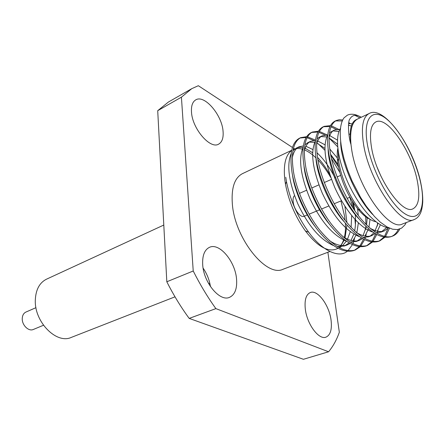 <?xml version="1.0" encoding="UTF-8"?>
<svg xmlns="http://www.w3.org/2000/svg" width="445" height="445" viewBox="0 0 445 445"><rect width="100%" height="100%" fill="white"/><g stroke="black" fill="none" stroke-linecap="round" stroke-linejoin="round"><path stroke-width="0.67" d="M293.166 201.969C293.934 209.411 300.62 218.111 304.074 216.276L307.628 214.796L304.074 216.276C300.62 218.111 293.934 209.411 293.166 201.969C292.816 198.882 293.261 196.768 294.512 195.628C293.261 196.768 292.816 198.882 293.166 201.969M163.799 225.042L46.53 279.171C39.544 282.697 35.806 289.623 35.316 299.952C34.187 321.863 56.498 344.441 71.328 337.393L175.013 296.826M43.471 325.262L33.336 329.472C28.647 331.742 21.861 325.089 22.25 318.509C22.422 315.316 23.646 313.169 25.921 312.062L35.973 307.667M191.484 111.94C192.168 128.605 210.279 149.615 218.679 144.113C222.105 142.133 223.574 137.911 223.073 131.453C222.111 115.049 204.416 94.229 195.705 99.908C192.546 101.822 191.139 105.832 191.484 111.94M202.692 264.619C203.526 282.48 219.752 301.955 229.47 297.366C234.86 294.857 237.23 288.822 236.568 279.265C235.399 261.61 219.496 242.442 209.506 247.314C204.539 249.734 202.264 255.502 202.692 264.619M305.298 308.991C306.9 324.06 318.77 340.097 325.89 337.176C330.424 335.185 332.142 329.5 331.058 320.127C329.255 305.214 317.613 289.461 310.354 292.515C306.088 294.423 304.402 299.913 305.298 308.991M328.577 351.772L303.423 359.293L189.186 318.403C180.976 307.239 173.517 295.024 166.814 281.768L193.23 270.994C200.055 284.589 207.604 297.127 215.875 308.619L328.577 351.772C333.066 346.388 336.654 339.88 339.335 332.254L327.882 252.265M189.186 318.403L215.875 308.619M292.432 147.462L198.32 85.707L191.751 88.677L168.377 102.061L157.714 110.688L181.415 97.171L193.23 270.994M191.751 88.677L181.415 97.171M375.836 221.749C371.124 220.798 365.929 216.954 360.25 210.212C350.265 198.342 341.237 178.028 338.823 161.963L338.083 150.249M337.844 148.346C337.115 151.856 337.026 156.106 337.577 161.084L337.961 163.932C341.109 181.037 347.829 196.173 358.125 209.328C362.364 214.384 366.385 217.739 370.19 219.379M371.497 147.34C376.248 177.611 402.135 215.08 412.949 208.816C418.762 205.69 420.241 196.523 417.388 181.315C412.037 151.879 387.423 115.622 375.925 121.902C370.73 124.728 369.255 133.205 371.497 147.34M357.418 119.099L355.95 119.794C350.805 122.514 349.158 130.78 350.999 144.581L351.695 149.709C357.001 186.505 388.852 231.789 402.414 224.013L414.228 219.535C401.017 227.211 369.2 181.354 363.571 144.33C360.945 127.242 362.781 116.985 369.083 113.558L357.669 118.971C351.956 121.947 349.731 130.48 350.999 144.581C348.268 136.609 347.589 120.918 349.937 118.876C352.396 114.788 356.178 114.248 361.279 117.263M388.802 227.84C376.514 226.422 360.133 208.494 348.747 184.347C337.416 160.005 334.696 136.938 340.514 128.293M348.435 125.14L351.322 126.024M386.733 227.49L381.198 232.051L376.136 232.718M372.649 232.056C359.983 228.024 345.198 210.407 334.818 187.595C324.8 163.148 322.447 145.548 327.77 134.802M329.456 132.755L334.412 130.018L339.769 129.489M332.982 130.908L338.873 131.514M378.016 223.345L374.684 231.767M373.878 232.885L370.246 236.061M368.727 236.779L362.942 237.435M359.276 236.629C345.62 230.966 333.266 216.442 322.224 193.069C312.535 169.462 310.248 152.14 315.349 141.104M317.046 138.84L319.427 137.127L322.408 135.714L327.609 135.063M321.001 136.571L326.68 136.943M329.039 137.894L337.499 144.152M367.175 217.75L366.613 224.986M366.291 226.822L363.07 235.622M361.334 237.992L356.49 241.424L349.97 242.041M346.138 241.09C332.599 235.216 320.511 220.998 309.876 198.426C300.514 175.625 298.272 158.592 303.162 147.323M304.87 144.842L307.912 142.595M309.253 142.127L315.216 142.439M316.629 142.945L324.911 148.402M330.568 154.259L338.072 164.611M353.458 203.015L354.799 210.674M355.199 214.09C355.8 220.219 355.611 225.838 354.637 230.949M353.853 234.126L351.005 240.461M349.014 242.959L344.486 245.968L337.227 246.547M333.21 245.445C319.833 239.388 308.018 225.465 297.766 203.677C288.722 181.666 286.53 164.934 291.191 153.481M292.916 150.76L296.22 148.141L297.538 147.64L300.392 147.256L303.023 147.584M305.125 148.23L312.651 152.774M317.48 157.308C321.896 162.03 325.963 167.698 329.684 174.307M354.565 238.336L353.853 240.962M353.464 242.124L352.863 243.66M352.379 244.722L347.973 250.719M347.195 251.353C339.068 258.35 322.158 250.924 308.741 232.273C297.538 216.721 290.112 199.855 286.463 181.677L285.757 177.249M360.105 246.819L355.21 250.023C344.914 252.938 333.01 246.202 319.499 229.809C307.222 214.384 296.164 189.448 293.411 171.269C290.813 153.058 293.238 141.855 300.692 137.65L306.538 136.698M307.478 136.826L315.472 140.119M328.327 152.034L328.566 152.318M330.724 155.077L338.484 166.892M352.323 201.268L354.181 209.773M354.804 213.55L354.899 214.234M366.191 234.298L365.723 236.195M365.345 237.496L364.972 238.615M364.538 239.772L360.711 246.174M372.365 242.13L367.409 245.479C357.285 248.321 345.465 241.44 331.948 224.831C319.666 209.206 308.474 184.024 305.554 165.729C302.778 147.401 305.036 136.176 312.318 132.054L318.336 131.208M319.315 131.375L327.331 135.024M336.537 143.24L337.51 144.33M377.977 230.265L377.165 233.347M376.754 234.593L372.977 241.446M384.864 237.335L379.841 240.845C369.895 243.615 358.164 236.584 344.653 219.752C332.365 203.921 321.034 178.484 317.941 160.072C314.988 141.632 317.062 130.391 324.166 126.352L330.368 125.629M331.386 125.846L338.628 129.323M389.497 228.152L385.476 236.612M399.832 229.008C397.941 232.646 395.505 235.016 392.523 236.117C384.257 239.616 369.628 230.833 357.619 214.568C345.326 198.526 333.856 172.832 330.579 154.298C327.442 135.742 329.333 124.489 336.242 120.534L339.274 119.716L342.711 119.983M348.752 122.592L350.176 123.526M372.726 214.54C356.378 198.07 340.358 160.912 340.664 141.449M348.591 123.615L352.184 123.821M388.685 227.829L384.38 230.844C380.547 232.34 375.786 231.467 370.095 228.213M358.865 218.812C343.34 202.937 328.321 168.421 328.121 149.253M329.05 137.644C330.173 133.695 331.959 131.153 334.412 130.018M380.375 224.842L377.343 231.205M375.102 233.658L371.842 235.594C367.67 237.218 362.503 236.184 356.345 232.496M344.302 221.927C330.134 206.597 316.695 175.786 315.894 157.508M316.567 144.414C317.724 139.88 319.671 136.982 322.408 135.714M329.728 135.586L337.455 140.142M370.045 219.318L368.938 227.195M368.505 228.819L364.989 236.078M362.436 238.648L359.543 240.261C355.027 242.008 349.447 240.801 342.811 236.651M329.873 224.719C317.118 210.04 305.359 183.062 303.98 165.885M304.324 151.122C305.498 145.982 307.601 142.712 310.632 141.304L315.422 140.525M317.713 140.965L325.022 144.82M329.712 148.914L337.304 157.958M357.552 208.627L358.286 215.452M358.37 222.878L356.84 232.796M356.006 235.283L352.857 240.845M349.987 243.515L347.473 244.833C342.594 246.714 336.598 245.323 329.484 240.673M315.427 226.972C304.241 213.133 294.323 190.26 292.404 174.473M292.315 157.769C293.483 152.001 295.741 148.341 299.079 146.789L303.351 145.916M305.943 146.272L312.885 149.542M316.907 152.718C323.632 158.865 329.656 167.248 334.985 177.861M344.903 206.185L346.944 222.661M346.95 225.137L345.003 237.975M344.135 240.283L340.959 245.507M343.924 117.931L347.389 115.166L343.924 117.931C339.819 123.938 339.157 134.574 341.938 149.843L344.068 158.887L347.64 170.046L352.106 181.043L360.528 197.307L366.218 206.13L374.462 216.487L380.23 222.111L387.05 226.95L392.568 229.208L397.452 229.587L401.574 228.14L404.839 224.981L406.263 222.556M354.932 115.327L359.894 117.919M398.381 229.436C396.634 232.841 394.42 235.16 391.734 236.378M392.518 236.117L390.971 236.696C381.187 239.404 369.539 232.24 356.028 215.202C343.74 199.188 332.287 173.528 329.027 155.005C325.918 136.465 327.832 125.212 334.768 121.246M335.524 120.929L342.277 120.951M350.933 125.863L351.283 126.152M388.301 227.601L384.536 236.417M383.946 237.202L379.068 241.101M378.322 241.407L378.322 241.413C368.354 244.194 356.612 237.179 343.095 220.375C330.807 204.566 319.499 179.163 316.423 160.762C313.491 142.339 315.588 131.097 322.714 127.048L324.166 126.352M323.454 126.73L329.906 126.525M330.963 126.819L336.32 129.412M377.56 223.034L377.299 226.071M375.675 233.992L372.07 241.285M371.475 242.024L366.647 245.735M367.403 245.479L365.912 246.035C355.772 248.889 343.941 242.024 330.424 225.437C318.142 209.84 306.967 184.686 304.069 166.408C301.315 148.096 303.59 136.871 310.894 132.738L312.318 132.054M311.622 132.426L317.864 132.043M318.876 132.282L324.878 135.002M329.039 138.006L337.688 146.8M365.684 216.715L365.924 224.297M365.846 226.405L365.584 229.726M364.071 237.513L363.915 238.025M363.509 239.243L359.833 246.046M359.237 246.741L354.465 250.274M355.205 250.023L353.742 250.568C343.429 253.494 331.519 246.769 318.003 230.404C305.726 215.007 294.69 190.098 291.953 171.937C289.372 153.742 291.82 142.534 299.296 138.323L300.692 137.65M300.008 138.011L306.06 137.477M307.033 137.672L313.675 140.503M317.98 143.557L324.961 150.31M328.638 154.738L329.089 155.327M331.469 158.576L339.724 172.26M291.67 150.466C285.518 155.105 283.237 164.939 284.833 179.969L285.462 184.174C288.705 201.196 295.341 216.776 305.37 230.911C316.923 245.857 327.042 251.987 335.719 249.289L337.994 248.399M339.368 247.776L341.131 246.725M342.555 245.629L346.327 241.223M347.489 239.215L350.248 231.717M351.094 227.406L351.672 215.831M336.809 248.805L337.738 248.26M338.806 247.47C340.959 245.668 342.628 242.964 343.813 239.349M344.241 237.88C345.331 233.608 345.709 228.73 345.365 223.245M345.125 220.37L344.541 215.975L340.948 200.94M347.389 115.166C351.255 113.414 355.85 114.126 361.179 117.308M353.942 213.027L353.764 212.098M352.813 207.732L349.831 197.246M291.709 150.277L242.425 173.667C234.598 177.789 231.233 187.812 232.329 203.738C234.598 238.153 266.46 277.858 283.131 269.225L329.856 251.514M330.785 177.549C326.836 170.635 322.536 164.722 317.897 159.822M315.95 157.864C312.084 154.165 308.307 151.528 304.603 149.954M302.333 149.153C298.951 148.179 295.914 148.313 293.233 149.553L293.233 149.553M203.115 268.14C206.947 273.731 209.395 279.883 210.457 286.586M157.714 110.688L166.814 281.768M294.735 148.975L293.466 148.146M355.427 224.714L354.932 219.357M377.343 167.748L380.876 176.036M420.881 183.902C416.008 159.666 400.661 130.357 386.616 119.032C372.526 107.356 362.72 117.919 367.37 144.28C371.803 170.502 390.087 204.238 404.533 213.522C419.057 223.218 425.943 208.238 420.881 183.902M297.488 194.22L297.944 194.02L297.488 194.22M299.424 193.375L306.56 190.26L299.424 193.375M309.631 188.919L310.226 188.663L309.631 188.919M311.734 188.001L318.881 184.886L311.734 188.001M322.024 183.512L322.759 183.195L322.024 183.512M324.294 182.522L331.458 179.396L324.294 182.522M334.668 178L335.547 177.616L334.668 178M337.115 176.932L340.609 175.408L337.115 176.932M309.119 214.173L320.016 209.645L309.119 214.173M321.535 209.011L328.849 205.974L321.535 209.011M332.014 204.656L332.654 204.388L332.014 204.656M334.206 203.743L341.532 200.695L334.206 203.743M344.769 199.349L345.554 199.026L344.769 199.349M347.133 198.37L349.904 197.218L347.133 198.37M358.125 209.328L360.25 210.212M420.992 183.996C414.106 147.401 383.89 104.597 369.083 113.558M384.38 230.844L381.198 232.051M371.842 235.594L368.721 236.779M359.543 240.256L356.49 241.413M310.632 141.304L307.712 142.689M347.473 244.833L344.48 245.963M299.079 146.783L296.22 148.146M305.37 230.911L308.741 232.273M285.462 184.174L286.463 181.677M334.762 121.246L336.242 120.534M378.317 241.413L379.841 240.845M414.228 219.535C416.77 218.545 418.784 216.559 420.269 213.583C420.786 212.671 422.188 209.523 422.75 201.93C422.861 196.74 422.322 190.972 421.12 184.619M348.908 134.485L350.215 133.878M337.577 161.084L338.411 158.937M208.649 283.665L209.812 283.215"/></g></svg>
